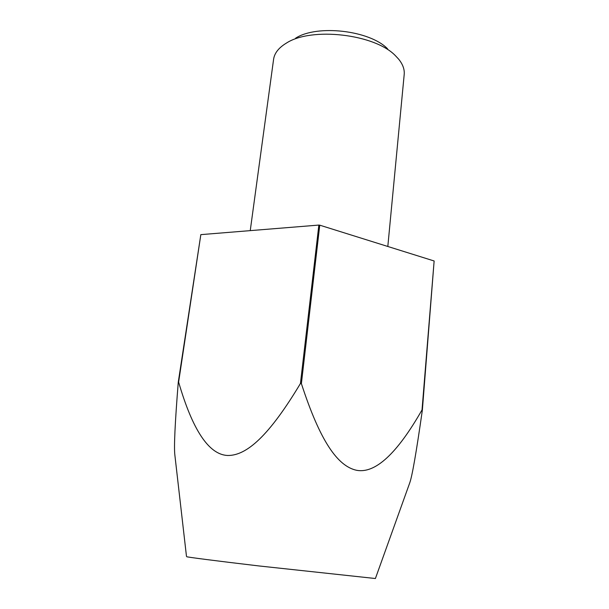 <?xml version="1.0" encoding="UTF-8"?>
<svg xmlns="http://www.w3.org/2000/svg" width="609" height="609" viewBox="0 0 609 609"><rect width="100%" height="100%" fill="white"/><g stroke="black" fill="none" stroke-linecap="round" stroke-linejoin="round"><path stroke-width="0.91" d="M409.377 483.881L409.674 483.051C412.118 476.573 416.35 452.251 422.364 410.07L434.133 260.979L422.029 409.903C397.114 453.56 375.35 473.703 356.729 470.323C337.637 466.334 320.09 441.129 301.386 383.609L300.443 383.503C269.345 435.336 246.752 455.897 227.515 455.479C208.872 454.565 192.573 430.106 178.62 382.094L178.27 382.178C175.011 422.966 173.877 447.25 174.859 455.037L174.973 456.057M387.819 246.478L404.201 74.465C404.673 69.426 402.823 64.326 398.667 59.172L395.515 55.792C374.946 34.051 311.298 26.689 286.306 43.155C278.701 47.761 274.453 53.158 273.586 59.355L250.246 230.628M387.598 48.849C369.99 30.374 316.962 24.238 295.593 38.2M409.674 483.051L375.403 578.52L258.932 565.944C216.012 560.881 186.453 557.052 186.514 556.664L174.859 455.037M301.386 383.609L319.755 225.17L434.133 260.979M178.62 382.094L200.833 234.632L318.857 225.071L300.443 383.503M200.833 234.632L178.27 382.178M319.755 225.17L318.857 225.071"/></g></svg>
